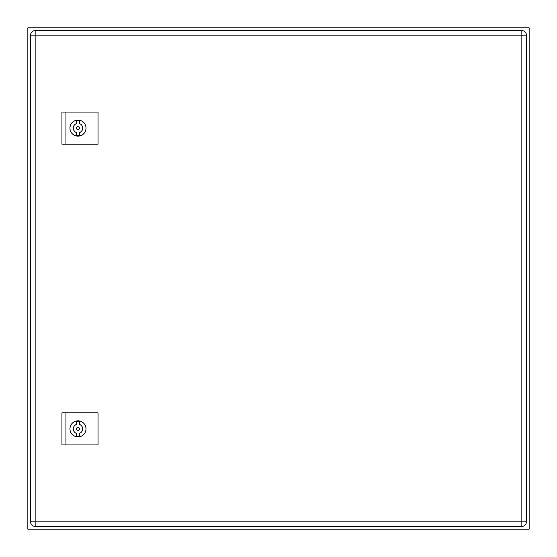 <?xml version="1.0" encoding="UTF-8"?>
<svg xmlns="http://www.w3.org/2000/svg" width="557" height="557" viewBox="0 0 557 557"><rect width="100%" height="100%" fill="white"/><g stroke="black" fill="none" stroke-linecap="round" stroke-linejoin="round"><path stroke-width="0.84" d="M27.85 529.15L529.15 529.15L529.15 27.85L27.85 27.85L27.85 529.15M521.129 526.644A5.514 5.514 0 0 0 526.644 521.129L526.644 35.871A5.514 5.514 0 0 0 521.129 30.357L35.871 30.357L35.871 526.644A5.514 5.514 0 0 1 30.357 521.129L521.129 521.129L521.129 526.644L35.871 526.644M526.644 521.129L521.129 521.129L521.129 35.871L526.644 35.871A5.514 5.514 0 0 0 521.129 30.357L521.129 35.871L30.357 35.871A5.514 5.514 0 0 1 35.871 30.357A5.514 5.514 0 0 0 30.357 35.871L30.357 521.129M61.938 412.848L98.032 412.848L98.032 444.932L61.938 444.932L61.938 412.848M69.959 428.89A8.021 8.021 0 0 0 77.98 436.911A8.021 8.021 0 0 0 86.001 428.89A8.021 8.021 0 0 0 77.98 420.869A8.021 8.021 0 0 0 69.959 428.89M65.949 412.848L65.949 444.932M79.484 428.89A1.504 1.504 0 0 0 77.98 427.386A1.504 1.504 0 0 0 76.476 428.89A1.504 1.504 0 0 0 77.98 430.394A1.504 1.504 0 0 0 79.484 428.89M76.476 421.781L76.476 424.427A4.714 4.714 0 0 0 76.476 433.353L76.476 435.999A7.269 7.269 0 0 0 79.484 435.999L79.484 433.353A4.714 4.714 0 0 0 79.484 424.427L79.484 421.781A7.269 7.269 0 0 0 76.476 421.781M61.938 112.068L98.032 112.068L98.032 144.152L61.938 144.152L61.938 112.068M69.959 128.11A8.021 8.021 0 0 0 77.98 136.131A8.021 8.021 0 0 0 86.001 128.11A8.021 8.021 0 0 0 77.98 120.089A8.021 8.021 0 0 0 69.959 128.11M65.949 112.068L65.949 144.152M79.484 128.11A1.504 1.504 0 0 0 77.98 126.606A1.504 1.504 0 0 0 76.476 128.11A1.504 1.504 0 0 0 77.98 129.614A1.504 1.504 0 0 0 79.484 128.11M76.476 121.001L76.476 123.647A4.714 4.714 0 0 0 76.476 132.573L76.476 135.219A7.269 7.269 0 0 0 79.484 135.219L79.484 132.573A4.714 4.714 0 0 0 79.484 123.647L79.484 121.001A7.269 7.269 0 0 0 76.476 121.001"/></g></svg>
